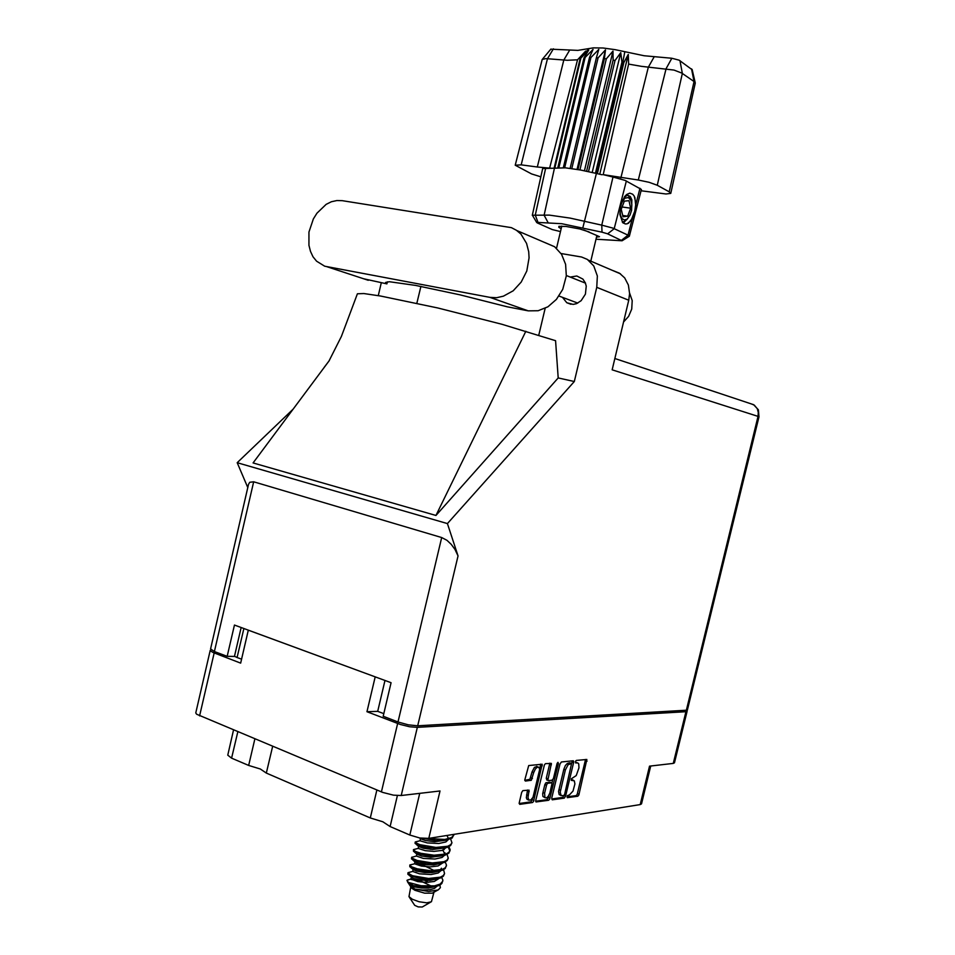 <?xml version="1.0" encoding="UTF-8"?>
<svg xmlns="http://www.w3.org/2000/svg" width="955" height="955" viewBox="0 0 955 955"><rect width="100%" height="100%" fill="white"/><g stroke="black" fill="none" stroke-linecap="round" stroke-linejoin="round"><path stroke-width="1.43" d="M237.759 731.84L231.647 758.127L248.658 765.468L260.345 769.026L266.361 773.108L370.265 817.969L382.871 821.837L390.082 826.517L409.779 835.028L419.687 793.33M537.056 766.602L534.478 767.342L532.09 771.879L533.773 772.523L535.48 768.763L537.522 767.092L538.918 767.39L539.659 769.396L532.974 797.27L530.849 799.908L528.927 800.159L527.972 797.556L529.046 790.119L522.898 790.668L521.669 792.459L519.138 803.131L519.771 804.373L532.424 802.594L533.535 801.567L542.249 764.298L528.724 765.504L524.725 780.044L525.334 781.118L531.338 780.223L533.773 772.523M557.995 762.305L556.968 763.714L553.363 778.588L552.014 780.187L548.504 780.605L547.931 779.734L551.345 763.367L545.496 763.606L544.422 764.764L535.731 800.457L536.03 801.973L548.54 800.326L549.614 799.311L558.389 763.57L557.995 762.305M561.468 761.947L560.012 763.952L551.787 798.034L552.205 799.789L564.25 798.105L565.575 796.124L573.788 761.601L573.191 760.741L561.468 761.947M569.383 794.882L573 791.134L574.898 783.96L574.337 780.844L571.377 780.307L571.341 778.767L576.175 775.579L578.909 767.88L578.67 763.857L577.763 762.961L575.567 762.973L575.638 761.171L576.402 760.419L586.907 759.428L578.826 795.061L577.823 796.195L567.318 797.676L567.413 795.587L569.383 794.882M650.713 766.065L641.509 803.847L640.172 804.576L649.519 766.208L673.323 763.391L685.941 711.678L687.111 711.26L686.49 710.46M384.996 680.426L377.702 711.308L367.007 711.762L400.324 724.487L409.611 726.719L417.371 727.352L401.207 795.515L440.064 790.919L428.747 838.406L419.83 837.953L409.779 835.028M231.647 758.127L227.756 755.119L233.557 730.074M572.26 779.781L572.928 780.187M576.402 762.496L577.107 762.89M566.972 796.864L576.092 795.599L577.214 794.429L585.582 759.476M571.663 763.534L572.129 760.86M551.704 799.001L562.614 797.473L563.916 795.563M563.677 795.67L564.692 794.262L571.508 763.475L568.13 764.728L565.408 769.981L560.227 792.077L561.003 795.455L563.677 795.67M570.075 762.973L571.448 763.487M569.813 762.866L567.258 763.463L565.36 765.54L563.772 769.36L565.408 769.981M563.772 769.36L558.58 791.444L559.153 794.572L561.23 795.646M546.929 779.96L546.32 778.373L549.805 763.152M544.541 793.283L544.983 797.664L546.332 797.95L548.146 796.53L549.853 793.175L552.026 783.709L551.465 782.837L547.943 783.267L546.761 784.461L544.541 793.283L542.882 792.626L542.691 793.653L542.977 796.53L545.162 797.807M550.14 782.372L551.369 782.849M549.71 782.205L545.794 782.873L544.804 784.664L546.463 785.308M535.683 801.245L546.893 799.681L548.361 797.64L550.008 798.285M528.891 800.135L527.041 799.323L526.36 797.783L527.566 790.024M524.749 780.342L529.918 779.316L532.09 771.879M539.647 769.253L540.697 764.084M519.15 803.549L531.004 801.854L532.83 797.532M210.995 649.722L210.303 650.785L213.06 652.528L240.648 663.164L248.3 630.181L375.231 676.844L367.007 711.762M243.847 628.545L237.115 657.529L234.524 656.348M401.207 795.515L393.4 795.133L382.74 792.399L196.587 714.268L195.715 712.884L210.184 650.319M687.111 711.26L674.516 762.83L673.323 763.391M363.497 278.765L386.87 283.886L385.593 282.465L389.342 281.761L415.723 285.402L460.083 294.82L507.212 306.83L528.222 310.841L538.131 310.721L547.907 306.758L556.443 299.369L562.734 289.365L566.267 275.9L565.599 264.32L561.54 254.209L554.616 246.736L544.983 242.63M489.879 297.351L496.6 297.685L503.428 296.217L513.145 290.798L521.239 282.059L526.754 271.005L529.07 257.802L528.736 251.774L526.587 243.358L520.905 234.142L516.38 230.227L511.343 227.624L342.224 200.634L336.864 200.514L331.421 201.803L326.144 204.43L316.905 213.192L313.336 218.946L308.978 232.017L308.883 245.363L310.459 251.452L313.061 256.823L316.571 261.228L324.664 266.147L489.879 297.351L528.222 310.841M629.632 293.054L632.198 300.598L631.721 309.026L628.665 316.332L623.543 322.121M562.447 297.327L566.781 302.771L573.096 304.406L576.486 303.666L581.129 300.718L585.379 294.2L586.251 286.178L585.331 282.787L582.92 279.063L576.82 275.959L570.302 277.093M613.05 270.671L619.52 273.202L624.689 277.881L628.414 285.079L629.632 293.579L628.796 300.216L612.095 369.764L758.031 416.416L758.318 412.453L757.267 408.74L754.331 405.183L751.513 404.001M686.239 710.484L758.031 416.416L758.998 416.822L687.314 710.21L417.741 725.788L408.43 724.869L397.996 721.968L441.652 537.51L446.928 540.339L451.214 544.326L454.926 549.304L458.042 555.906L447.453 523.519L574.277 381.463L596.791 287.312L597.388 275.947L593.807 265.92L587.313 259.39L581.547 257.002L561.158 253.612M214.445 651.501L210.518 648.875L248.587 484.328L249.733 482.275L253.72 481.809L214.445 651.501L227.135 656.372L234.5 656.407L241.197 627.566M525.823 331.266L435.922 515.485L253.099 462.912L329.021 360.978L341.46 336.363L357.397 293.77L363.795 293.519L380.651 295.99L437.868 307.988L501.709 324.175L555.571 340.672L558.186 377.977L574.277 381.463M590.835 261.157L596.863 235.575L583.696 229.964M409.349 897.175L414.697 905.316L418.123 906.892L422.253 907.011L430.502 902.26M410.805 886.837L408.943 896.614L412.309 899.3L419.161 901.783L426.742 902.797L431.362 901.759L433.892 892.352M410.328 886.097L411.903 888.317L414.983 890.275L424.581 893.164L432.281 893.164L437.653 890.179M407.94 872.846L407.857 874.303L409.946 875.723L420.546 878.648L432.424 879.436L440.458 878.015L443.383 876.213L444.576 873.527L443.263 875.58L440.41 877.156L428.509 878.481L412.584 875.711L408.036 873.264L409.934 872.13M443.538 869.73L444.576 873.527M411.593 857.495L411.474 858.867L414.124 860.503L424.307 863.141L436.328 863.905L444.35 862.484L447.322 860.515L448.253 858.163L446.94 860.168L444.099 861.697L432.209 862.95L417.156 860.515L411.868 858.103L411.76 857.244L413.408 856.862M447.107 854.343L448.253 858.163M415.246 842.119L415.103 843.42L417.132 844.757L426.121 847.288L438.261 848.422L446.928 847.395L450.593 845.533L451.918 842.799L450.629 844.745L447.788 846.226L435.91 847.407L419.961 844.745L415.532 842.692L415.365 841.928L416.905 841.558M450.676 838.944L451.918 842.799M441.747 877.418L442.834 880.164L441.974 883.387L439.861 885.154L435.671 886.586L424.581 887.1L409.576 884.987L415.007 889.129L428.723 891.433L438.273 889.893L440.327 887.708L439.897 885.13M442.75 881.202L440.183 884.139L434.441 885.87L421.155 885.763L408.346 882.48L412.596 885.058M445.328 862.043L446.498 865.075L445.233 868.489L442.404 870.244L436.244 871.545L426.408 871.414L416.117 869.528L409.838 866.794L409.85 864.991L411.665 864.502M446.415 865.851L445.102 867.868L442.249 869.42L430.359 870.709L417.251 868.811L411.581 866.83L409.767 865.17M448.158 846.978L449.924 850.977M448.898 846.643L450.163 849.711L448.957 853.042L444.982 855.167L440.148 856.014L430.228 855.895L420.713 854.271L413.455 851.335L413.503 849.64L415.162 849.21M450.08 850.487L448.778 852.457L445.937 853.961L434.059 855.179L420.94 853.304L415.258 851.394L413.42 849.807M453.482 834.455L453.601 835.589M453.84 834.395L452.216 838.013L445.806 840.269L436.101 840.531L423.137 838.418M453.756 835.1L451.643 837.595L444.851 839.445L427.983 838.502M438.834 878.54L434.322 881.453L426.217 882.384L417.657 881.572L410.901 879.066L419.77 880.486L430.562 885.751L422.146 881.704L411.032 879.4M409.54 879.424L406.973 880.415L408.346 882.48M446.916 835.506L448.349 838.371M448.146 839.827L445.913 841.928L438.882 843.552L427.207 842.931L420.021 840.71L415.318 841.976M442.989 850.487L444.684 853.746M444.421 855.322L442.081 857.447L434.943 859.058L423.304 858.39L416.368 856.074L411.701 857.303M440.697 870.805L438.261 872.942L431.087 874.553L419.532 873.849L412.715 871.414L408.095 872.595M436.972 886.276L434.465 888.413L430.037 889.714L422.42 890.06L415.055 889.141M446.116 840.221L434.585 841.677L425.405 840.567L420.487 838.788L420.021 840.71M443.192 848.303L444.23 849.568M445.09 852.815L444.051 854.498M442.141 855.776L430.741 857.184L421.656 856.026L416.822 854.152L416.368 856.074M441.413 868.179L440.267 870.005M438.154 871.318L431.791 872.595L424.533 872.512L416.32 871.067L413.169 869.539L412.715 871.438M434.083 886.861L428.497 888.031L421.895 888.066L413.945 886.849L409.755 885.249M444.123 848.004L432.663 849.437L423.531 848.303L418.648 846.464L418.195 848.398L413.503 849.64M416.225 844.304L418.66 846.452L423.292 846.882L430.621 849.317M440.148 863.547L433.713 864.848L426.396 864.764L416.75 862.902L415.091 861.72L418.218 861.852M436.16 879.077L429.881 880.343L420.319 879.985L413.145 878.349L409.17 875.329M411.342 877.191L413.097 876.917M424.844 880.391L428.616 882.325M446.283 847.574L442.022 850.463L433.952 851.406L425.25 850.666L418.195 848.398M442.559 863.057L438.166 865.97L430.06 866.901L421.418 866.113L414.542 863.738L423.495 865.302L434.465 870.709M630.551 199.667L629.285 196.646L627.542 195.154L630.324 196.455L631.864 199.858L631.589 210.172M627.733 218.564L626.408 219.996M589.128 231.97L579.852 229.009L566.1 226.407L558.95 226.347L558.842 227.23L561.158 228.675M596.577 237.103L599.537 236.745L596.827 235.503M641.056 190.821L666.029 194.008L670.804 193.388L669.228 191.86L693.999 81.557L681.703 73.034L673.991 70.097L641.617 66.432L628.593 64.081L603.202 174.658L638.322 180.077L666.077 68.688L671.902 58.303L679.16 60.213L692.148 69.679M679.9 60.654L682.395 73.463L657.303 185.33L648.994 182.286L638.322 180.077M536.698 222.551L532.413 215.221L549.304 215.173L570.171 218.098L601.757 225.082L612.979 176.985L603.202 174.658M612.979 176.985L625.095 180.376L641.39 189.436L629.333 236.267L622.099 240.767M532.317 215.353L542.715 168.498L565.432 167.865L580.365 169.93L596.338 173.404L622.815 62.302L621.944 62.087L620.726 52.609L615.044 60.499L613.098 60.105L612.955 51.033L606.294 58.9L604.431 58.625L605.518 49.958L598.117 57.897L596.433 57.754L598.797 49.421L590.906 57.515L589.486 57.515L593.115 49.469L584.854 57.801L583.923 57.921L588.734 50.066L579.995 58.924L585.594 51.057L577.596 59.807L567.282 60.284L545.926 58.589L542.225 59.401L515.246 165.275L531.553 173.894L540.745 176.818M550.76 49.206L577.93 50.424L593.318 47.917L602.999 47.989L615.151 49.636L644.159 55.712L671.902 58.303M552.109 168.295L537.319 166.958L563.76 60.046L569.658 50.114M553.363 48.812L547.466 58.673L521.227 164.869L515.258 165.179M596.063 239.251L622.111 240.756L607.404 233.712L602.032 232.22L601.757 225.082L613.026 228.15L627.984 235.193L631.935 219.722L627.232 223.84L625.298 224.007L622.72 222.551L619.902 214.565L620.559 205.683L624.654 196.503L626.671 194.426L629.834 193.173L632.699 194.247L634.263 196.109L636.006 203.785L639.969 188.254M602.032 232.22L561.755 223.697L537.426 222.384L537.128 222.921L552.169 229.594L560.454 231.635M602.068 174.765L596.338 173.404L582.765 227.982M631.935 219.722L634.836 212.535L636.006 203.785M621.49 240.278L627.984 235.193L629.333 236.267M599.752 174.228L628.318 54.471L623.89 62.576L622.815 62.302L624.845 51.785M549.722 167.722L577.596 59.807M670.804 193.388L695.276 83.216L693.999 81.557L691.515 68.903M628.318 54.471L628.593 64.081M622.171 201.183L624.642 196.909L627.554 195.154M630.169 198.867L630.002 197.983M628.342 223.339L631.661 219.161L634.753 211.353L635.696 204.859L634.896 197.339M623.281 223.076L625.561 220.76M624.403 221.5L622.947 222.778M623.173 221.966L622.624 222.431M620.368 214.994L621.956 218.6L624.415 220.044L627.196 219.041L630.097 215.03L631.518 210.566L631.888 204.609L630.825 200.216L628.366 197.53L624.916 198.163L621.801 202.341L620.093 208.668L620.368 214.994M622.338 222.085L624.904 221.214L627.411 218.862M630.396 199.404L629.918 198.365M758.998 416.822L758.365 409.838L753.567 404.681L614.805 358.483M419.52 837.893L420.487 838.765M414.458 852.063L416.822 854.152M410.925 867.57L413.169 869.539M412.691 859.822L414.995 861.84L414.542 863.75L409.898 864.955M410.901 879.066L407.379 879.973M411.33 877.215L410.889 879.113M248.658 765.468L254.83 738.967M370.265 817.969L376.879 789.976M272.605 746.392L266.361 773.108M397.423 795.563L390.082 826.517M428.747 838.406L640.172 804.576M417.371 727.352L685.941 711.678M552.67 779.781L551.871 783.112M548.91 795.384L548.361 797.64M542.882 792.626L544.804 784.664M377.702 711.308L383.779 713.636M237.115 657.529L241.555 659.225M545.198 308.262L538.751 335.36M435.922 515.485L558.186 377.977M447.453 523.519L237.186 462.638L293.018 409.277M378.311 295.584L381.296 282.823M416.905 303.26L420.857 286.369M397.996 721.968L383.158 716.274L391.096 682.67L234.393 625.071L227.135 656.372M441.652 537.51L253.72 481.809M247.811 487.647L237.186 462.638M324.258 367.305L329.356 360.465M386.87 283.886L387.36 281.809M657.303 185.33L669.228 191.86M595.454 173.177L621.944 62.087M588.578 171.578L615.044 60.499M586.645 171.172L613.098 60.105M579.888 169.847L606.294 58.9M578.05 169.524L604.431 58.625M571.794 168.569L598.117 57.897M570.135 168.367L596.433 57.754M564.703 167.805L590.906 57.515M563.307 167.71L589.486 57.515M558.938 167.591L585.021 57.778M557.887 167.614L583.923 57.921M554.091 168.056L579.995 58.924M521.227 164.869L537.319 166.958M554.807 167.925L580.736 58.661M597.4 173.667L623.89 62.576M577.107 169.369L605.518 49.958M584.46 170.718L612.955 51.033M592.184 172.389L620.726 52.609M624.272 201.159L621.275 209.241L622.994 216.761L627.686 216.188L630.646 208.154L628.963 200.657L624.272 201.159M622.123 206.949L630.646 208.154M622.696 215.46L627.686 216.188M214.111 652.957L199.547 715.868M381.451 791.886L397.626 723.544M585.499 760.502L587.134 761.111M577.5 793.617L579.112 794.25M576.092 795.599L577.715 796.219M572.045 761.911L573.692 762.52M563.987 795.515L565.575 796.124M562.507 797.497L564.13 798.129M568.38 763.021L570.028 763.63M558.866 789.654L560.513 790.286M546.893 799.681L548.54 800.326M549.722 764.227L551.393 764.86M546.367 778.17L548.027 778.814M557.183 763.117L558.389 763.57M546.284 782.634L547.943 783.267M527.482 791.05L529.154 791.707M526.563 794.882L528.234 795.539M530.682 777.752L532.353 778.409M529.154 779.817L530.825 780.474M540.625 765.17L542.297 765.803M532.281 799.86L533.941 800.517M530.765 801.925L532.424 802.594M628.796 300.216L596.791 287.312M458.042 555.906L417.741 725.788M368.272 280.34L326.897 266.708M654.223 56.882L648.373 67.184L620.857 177.809M548.146 222.706L544.075 215.269L554.485 167.984L580.401 58.78L588.495 48.908M626.373 180.984L614.22 228.663L607.655 233.832M545.711 168.235L535.23 215.09L538.023 222.431M536.507 766.399L538.19 767.032M571.699 779.567L573.322 780.187M575.829 762.281L577.465 762.89M569.884 762.866L571.532 763.487M546.797 779.96L548.265 780.522M549.853 782.205L551.501 782.849M566.781 302.771L570.947 304.323M566.303 275.482L585.499 283.205M559.009 296.026L577.739 303.117M588.364 260.094L620.499 273.858M554.616 246.736L517.061 230.692M409.588 884.975L407.475 881.763M556.514 248.252L561.791 226.049M692.112 69.536L695.216 82.81M550.868 49.087L542.404 59.21M630.276 199.213L629.524 197.685M629.381 197.41L628.629 195.871"/></g></svg>

